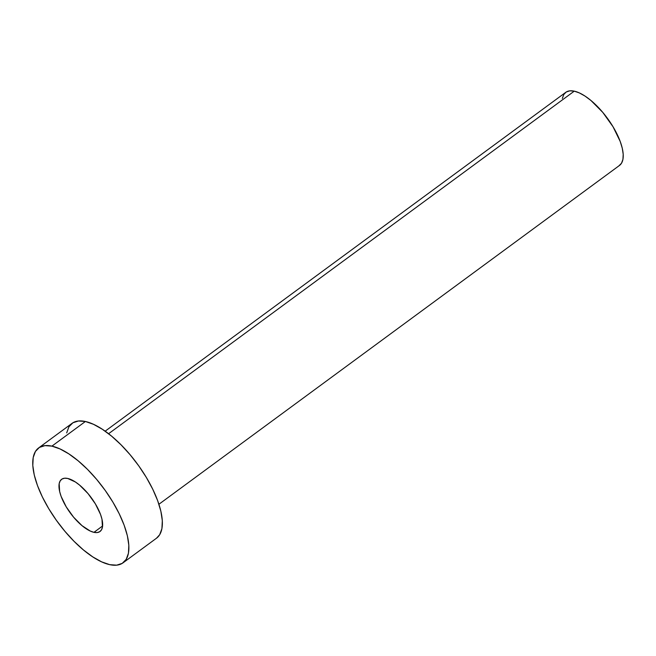 <?xml version="1.0" encoding="UTF-8"?>
<svg xmlns="http://www.w3.org/2000/svg" width="656" height="656" viewBox="0 0 656 656"><rect width="100%" height="100%" fill="white"/><g stroke="black" fill="none" stroke-linecap="round" stroke-linejoin="round"><path stroke-width="0.98" d="M93.956 532.336A32.398 12.972 53.7 0 1 66.535 507.367A32.398 12.972 53.7 0 1 61.615 479.298A32.398 12.972 53.7 0 1 67.675 478.454L64.526 478.224L61.992 479.044L60.188 480.873L59.171 483.636L59.647 491.549L61.115 496.387L66.248 506.891L73.587 517.174L82.033 525.669L90.29 531.065L93.956 532.336L97.113 532.565L99.638 531.745L101.45 529.917L102.459 527.153L101.983 519.24L100.516 514.402L95.391 503.898L88.043 493.615L79.597 485.12L75.366 481.971L67.675 478.454A32.398 12.972 53.7 0 1 95.104 503.423A32.398 12.972 53.7 0 1 100.015 531.491A32.398 12.972 53.7 0 1 93.956 532.336L102.623 525.956L93.956 532.336M158.916 504.259L619.526 165.41A45.362 18.163 -126.3 0 0 612.647 126.108A45.362 18.163 -126.3 0 0 574.254 91.159L108.584 433.723L574.254 91.159A45.362 18.163 -126.3 0 0 565.767 92.332L105.157 431.181M51.914 446.129A71.283 28.536 53.7 0 1 112.242 501.053A71.283 28.536 53.7 0 1 123.057 562.815A71.283 28.536 53.7 0 1 109.724 564.66A71.283 28.536 53.7 0 1 49.389 509.737A71.283 28.536 53.7 0 1 38.573 447.974A71.283 28.536 53.7 0 1 51.914 446.129L85.395 421.496L51.914 446.129L59.967 448.917L68.823 453.87L78.138 460.799L87.56 469.442L96.719 479.47L105.263 490.499L112.873 502.094L119.253 513.82L124.156 525.218L127.387 535.854L128.83 545.325L128.437 553.254L126.206 559.347L122.229 563.373L116.661 565.16L109.724 564.66L101.664 561.872L92.816 556.919L83.492 549.99L74.079 541.348L64.919 531.319L56.367 520.29L48.757 508.695L42.378 496.969L37.482 485.571L34.243 474.936L32.8 465.465L33.202 457.535L35.432 451.443L39.401 447.417L44.969 445.629L51.914 446.129M123.057 562.815L156.538 538.182A71.283 28.536 -126.3 0 0 145.73 476.42A71.283 28.536 -126.3 0 0 85.395 421.496A71.283 28.536 -126.3 0 0 72.062 423.341L38.573 447.974M66.682 432.903L68.913 426.81L72.89 422.784L78.449 420.996L85.395 421.496L93.447 424.284L102.303 429.237L111.618 436.166L121.04 444.817L130.2 454.838L138.752 465.867L146.362 477.461L152.733 489.187L157.637 500.585L160.868 511.221L162.319 520.692L161.917 528.621L159.687 534.714L156.481 538.232M562.34 98.416L563.758 94.538L566.292 91.979L569.834 90.84L574.254 91.159L579.379 92.931L585.013 96.079L590.941 100.491L602.766 112.373L613.048 126.772L620.223 141.483L622.282 148.256L623.2 154.283L622.946 159.326L621.527 163.205L619.002 165.763"/></g></svg>
